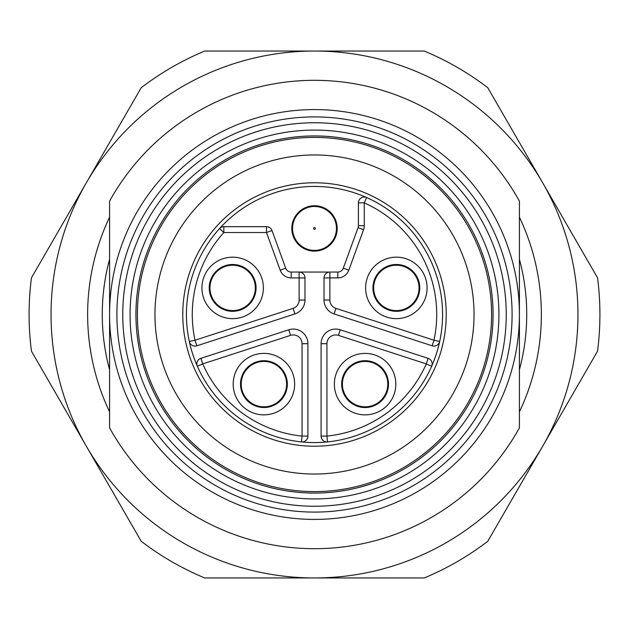 <?xml version="1.0" encoding="UTF-8"?>
<svg xmlns="http://www.w3.org/2000/svg" width="629" height="629" viewBox="0 0 629 629"><rect width="100%" height="100%" fill="white"/><g stroke="black" fill="none" stroke-linecap="round" stroke-linejoin="round"><path stroke-width="0.94" d="M232.651 318.644A30.735 30.735 0 0 1 201.909 287.901A30.735 30.735 0 0 1 232.651 257.167A30.735 30.735 0 0 1 263.386 287.901A30.735 30.735 0 0 1 232.651 318.644M232.651 264.487A23.422 23.422 0 0 0 209.229 287.901A23.422 23.422 0 0 0 232.651 311.324A23.422 23.422 0 0 0 256.066 287.901A23.422 23.422 0 0 0 232.651 264.487M263.913 414.865A30.735 30.735 0 0 1 233.178 384.13A30.735 30.735 0 0 1 263.913 353.388A30.735 30.735 0 0 1 294.647 384.13A30.735 30.735 0 0 1 263.913 414.865M263.913 360.708A23.422 23.422 0 0 0 240.498 384.13A23.422 23.422 0 0 0 263.913 407.545A23.422 23.422 0 0 0 287.335 384.13A23.422 23.422 0 0 0 263.913 360.708M365.087 414.865A30.735 30.735 0 0 1 334.353 384.13A30.735 30.735 0 0 1 365.087 353.388A30.735 30.735 0 0 1 395.822 384.13A30.735 30.735 0 0 1 365.087 414.865M365.087 360.708A23.422 23.422 0 0 0 341.665 384.13A23.422 23.422 0 0 0 365.087 407.545A23.422 23.422 0 0 0 388.502 384.13A23.422 23.422 0 0 0 365.087 360.708M396.349 318.644A30.735 30.735 0 0 1 365.614 287.901A30.735 30.735 0 0 1 396.349 257.167A30.735 30.735 0 0 1 427.091 287.901A30.735 30.735 0 0 1 396.349 318.644M396.349 264.487A23.422 23.422 0 0 0 372.934 287.901A23.422 23.422 0 0 0 396.349 311.324A23.422 23.422 0 0 0 419.771 287.901A23.422 23.422 0 0 0 396.349 264.487M327.536 441.904A128.072 128.072 0 0 1 219.505 228.61A5.858 5.858 0 0 1 223.845 226.684L266.492 226.684A5.858 5.858 0 0 1 271.995 230.528L285.7 268.198A5.858 5.858 0 0 0 291.203 272.05L299.129 272.05A5.858 5.858 0 0 1 304.986 277.908L304.986 300.033A14.64 14.64 0 0 1 294.875 313.95L196.838 345.808A5.858 5.858 0 0 1 189.305 341.468A128.072 128.072 0 0 1 219.505 228.61A5.858 5.858 0 0 1 223.845 226.684L223.845 232.533A122.215 122.215 0 0 0 195.021 340.242L293.067 308.383A8.782 8.782 0 0 0 299.129 300.033L299.129 277.908L291.203 277.908A11.707 11.707 0 0 1 280.204 270.203L266.492 232.533L223.845 232.533L219.505 228.61A128.072 128.072 0 0 1 431.643 366.267A128.072 128.072 0 0 1 327.536 441.904A5.858 5.858 0 0 1 321.089 436.078L321.089 343.709A14.64 14.64 0 0 1 340.25 329.793L428.097 358.333A5.858 5.858 0 0 1 431.643 366.267A128.072 128.072 0 0 1 327.536 441.904A5.858 5.858 0 0 1 321.089 436.078L326.938 436.078A122.215 122.215 0 0 0 426.289 363.9L338.433 335.359A8.782 8.782 0 0 0 326.938 343.709L326.938 436.078L327.536 441.904M314.5 205.746A22.683 22.683 0 0 0 291.817 228.437A22.683 22.683 0 0 0 314.5 251.12A22.683 22.683 0 0 0 337.183 228.437A22.683 22.683 0 0 0 314.5 205.746M329.871 272.05L329.871 300.033A8.782 8.782 0 0 0 335.933 308.383L433.979 340.242A122.215 122.215 0 0 0 364.262 202.876L364.262 225.646A11.707 11.707 0 0 1 363.562 229.656L348.796 270.203A11.707 11.707 0 0 1 337.797 277.908L324.014 277.908A5.858 5.858 0 0 1 329.871 272.05L337.797 272.05A5.858 5.858 0 0 0 343.3 268.198L358.058 227.651A5.858 5.858 0 0 0 358.412 225.646L358.412 202.876A5.858 5.858 0 0 1 366.652 197.53A128.072 128.072 0 0 1 439.695 341.468A5.858 5.858 0 0 1 432.162 345.808L334.125 313.95A14.64 14.64 0 0 1 324.014 300.033L324.014 277.908A5.858 5.858 0 0 1 329.871 272.05L299.129 272.05A5.858 5.858 0 0 1 304.986 277.908L299.129 277.908L299.129 272.05M290.567 335.359L288.75 329.793A14.64 14.64 0 0 1 307.911 343.709L307.911 436.078A5.858 5.858 0 0 1 301.464 441.904A128.072 128.072 0 0 1 197.357 366.267A5.858 5.858 0 0 1 200.903 358.333L288.75 329.793A14.64 14.64 0 0 1 307.911 343.709L302.062 343.709A8.782 8.782 0 0 0 290.567 335.359L202.711 363.9A122.215 122.215 0 0 0 302.062 436.078L302.062 343.709M109.588 411.861A226.865 226.865 0 0 1 109.588 217.139M109.588 259.25A212.232 212.232 0 0 0 109.588 369.75M519.412 217.139A226.865 226.865 0 0 1 519.412 411.861M314.5 577.957A263.457 263.457 0 0 1 86.338 182.772A263.457 263.457 0 0 1 542.662 182.772A263.457 263.457 0 0 1 314.5 577.957L204.724 577.957A285.417 285.417 0 0 1 141.226 541.294L31.45 351.163A285.417 285.417 0 0 1 31.45 277.837L141.226 87.706A285.417 285.417 0 0 1 204.724 51.043L424.276 51.043A285.417 285.417 0 0 1 487.774 87.706L597.55 277.837A285.417 285.417 0 0 1 597.55 351.163L487.774 541.294A285.417 285.417 0 0 1 424.276 577.957L314.5 577.957M519.412 369.75A212.232 212.232 0 0 0 519.412 259.25M182.772 314.5A131.728 131.728 0 0 1 314.5 182.772A131.728 131.728 0 0 1 446.228 314.5A131.728 131.728 0 0 1 314.5 446.228A131.728 131.728 0 0 1 182.772 314.5M314.5 130.077A184.423 184.423 0 0 1 498.923 314.5A184.423 184.423 0 0 1 314.5 498.923A184.423 184.423 0 0 1 130.077 314.5A184.423 184.423 0 0 1 314.5 130.077M314.5 493.065A178.565 178.565 0 0 0 493.065 314.5A178.565 178.565 0 0 0 314.5 135.935A178.565 178.565 0 0 0 135.935 314.5A178.565 178.565 0 0 0 314.5 493.065M314.5 122.757A191.743 191.743 0 0 0 122.757 314.5A191.743 191.743 0 0 0 314.5 506.243A191.743 191.743 0 0 0 506.243 314.5A191.743 191.743 0 0 0 314.5 122.757M314.5 512.092A197.592 197.592 0 0 1 116.908 314.5A197.592 197.592 0 0 1 314.5 116.908A197.592 197.592 0 0 1 512.092 314.5A197.592 197.592 0 0 1 314.5 512.092M314.5 137.397A177.103 177.103 0 0 1 491.603 314.5A177.103 177.103 0 0 1 314.5 491.603A177.103 177.103 0 0 1 137.397 314.5A177.103 177.103 0 0 1 314.5 137.397M314.5 474.038A159.538 159.538 0 0 0 474.038 314.5A159.538 159.538 0 0 0 314.5 154.962A159.538 159.538 0 0 0 154.962 314.5A159.538 159.538 0 0 0 314.5 474.038M314.5 519.412A204.912 204.912 0 0 0 519.412 314.5L519.412 427.877A234.185 234.185 0 0 1 109.588 427.877L109.588 314.5A204.912 204.912 0 0 0 314.5 519.412M314.5 80.315A234.185 234.185 0 0 1 519.412 201.123L519.412 314.5A204.912 204.912 0 0 0 314.5 109.588A204.912 204.912 0 0 0 109.588 314.5L109.588 201.123A234.185 234.185 0 0 1 314.5 80.315M315.491 206.501A21.952 21.952 0 0 1 336.436 229.428A21.952 21.952 0 0 1 313.509 250.366A21.952 21.952 0 0 1 292.564 227.446A21.952 21.952 0 0 1 315.491 206.501A21.952 21.952 0 0 0 292.564 227.446A21.952 21.952 0 0 0 313.509 250.366M209.968 287.422A22.683 22.683 0 0 0 227.784 310.066A22.683 22.683 0 0 1 211.847 278.844A22.683 22.683 0 0 1 237.518 265.745A22.683 22.683 0 0 0 211.847 278.844M227.784 310.066A22.683 22.683 0 0 0 255.327 288.389A22.683 22.683 0 0 0 237.518 265.745M373.673 287.422A22.683 22.683 0 0 0 391.482 310.066A22.683 22.683 0 0 1 375.552 278.844A22.683 22.683 0 0 1 401.216 265.745A22.683 22.683 0 0 0 375.552 278.844M391.482 310.066A22.683 22.683 0 0 0 419.032 288.389A22.683 22.683 0 0 0 401.216 265.745M241.229 383.643A22.683 22.683 0 0 0 259.046 406.287A22.683 22.683 0 0 1 243.116 375.065A22.683 22.683 0 0 1 268.78 361.966A22.683 22.683 0 0 0 243.116 375.065A22.683 22.683 0 0 1 286.596 384.61A22.683 22.683 0 0 1 284.709 393.188L284.819 393.211M259.046 406.287A22.683 22.683 0 0 0 284.709 393.188M342.404 383.643A22.683 22.683 0 0 0 360.22 406.287A22.683 22.683 0 0 1 344.291 375.065A22.683 22.683 0 0 1 369.954 361.966A22.683 22.683 0 0 0 344.291 375.065M360.22 406.287A22.683 22.683 0 0 0 385.884 393.188L385.994 393.211M385.884 393.188A22.683 22.683 0 0 0 369.954 361.966M358.412 202.876A5.858 5.858 0 0 1 366.652 197.53L364.262 202.876L358.412 202.876M299.129 300.033L304.986 300.033A14.64 14.64 0 0 1 294.875 313.95L293.067 308.383M326.938 343.709L321.089 343.709A14.64 14.64 0 0 1 340.25 329.793L338.433 335.359M335.933 308.383L334.125 313.95A14.64 14.64 0 0 1 324.014 300.033L329.871 300.033M363.562 229.656L358.058 227.651A5.858 5.858 0 0 0 358.412 225.646L364.262 225.646M280.204 270.203L285.7 268.198A5.858 5.858 0 0 0 291.203 272.05L291.203 277.908M337.797 277.908L337.797 272.05A5.858 5.858 0 0 0 343.3 268.198L348.796 270.203M266.492 226.684A5.858 5.858 0 0 1 271.995 230.528L266.492 232.533L266.492 226.684M197.357 366.267A5.858 5.858 0 0 1 200.903 358.333L202.711 363.9L197.357 366.267M196.838 345.808A5.858 5.858 0 0 1 189.305 341.468L195.021 340.242L196.838 345.808M307.911 436.078A5.858 5.858 0 0 1 301.464 441.904L302.062 436.078L307.911 436.078M428.097 358.333A5.858 5.858 0 0 1 431.643 366.267L426.289 363.9L428.097 358.333M439.695 341.468A5.858 5.858 0 0 1 432.162 345.808L433.979 340.242L439.695 341.468M314.461 229.318A0.881 0.881 0 0 0 315.381 228.476A0.881 0.881 0 0 0 314.539 227.556A0.881 0.881 0 0 0 313.619 228.398A0.881 0.881 0 0 0 314.461 229.318"/></g></svg>
